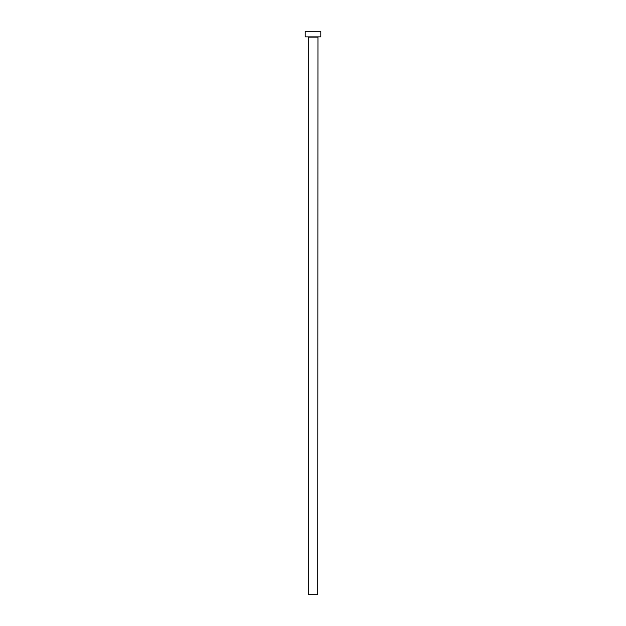<?xml version="1.0" encoding="UTF-8"?>
<svg xmlns="http://www.w3.org/2000/svg" width="626" height="626" viewBox="0 0 626 626"><rect width="100%" height="100%" fill="white"/><g stroke="black" fill="none" stroke-linecap="round" stroke-linejoin="round"><path stroke-width="0.94" d="M317.742 37.098L308.258 37.098L308.258 594.7L317.742 594.7L317.961 36.879M320.809 36.879L305.191 36.879L305.191 31.3L320.809 31.3L320.809 36.879"/></g></svg>
